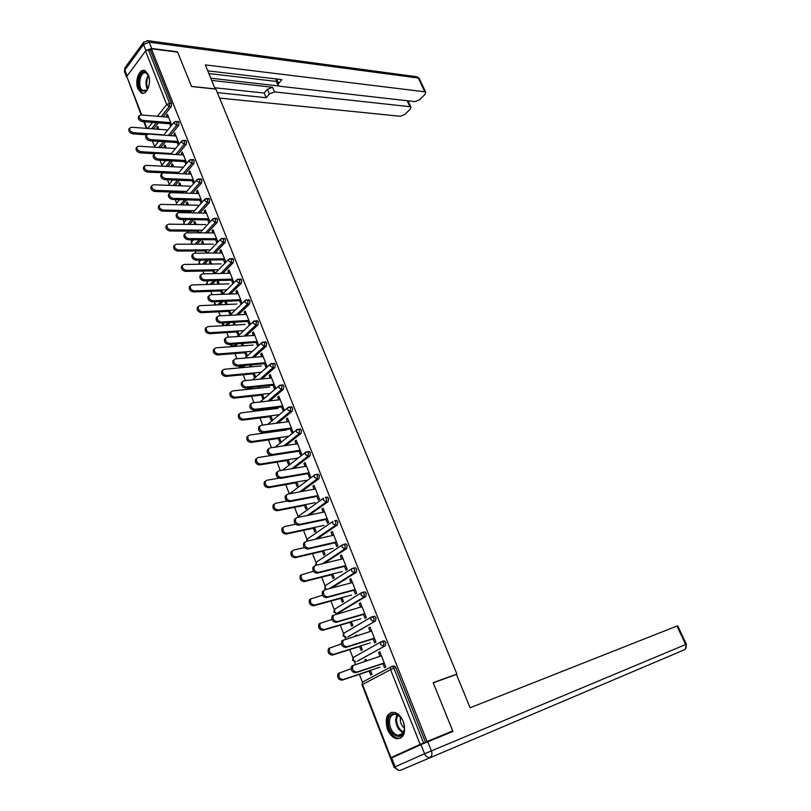 <?xml version="1.0" encoding="UTF-8"?>
<svg xmlns="http://www.w3.org/2000/svg" width="811" height="811" viewBox="0 0 811 811"><rect width="100%" height="100%" fill="white"/><g stroke="black" fill="none" stroke-linecap="round" stroke-linejoin="round"><path stroke-width="1.22" d="M137.911 88.744L141.124 92.849C146.527 96.195 151.921 82.996 148.372 74.876L145.21 70.831C139.735 67.465 134.413 80.684 137.911 88.744M387.435 729.282C389.584 734.421 392.575 737.554 396.397 738.689C403.939 738.507 406.24 732.84 403.32 721.668C401.171 716.61 398.221 713.508 394.481 712.372C386.888 712.494 384.536 718.13 387.435 729.282M402.033 753.216L390.912 757.646L420.159 744.386L390.567 669.663L362.547 684.504L390.912 757.646M152.438 140.932L154.546 146.365M159.939 160.254L161.805 165.069M167.512 179.789L169.134 183.975M172.277 192.075L172.51 192.673M175.176 199.547L176.555 203.095M179.809 211.489L180.245 212.624M182.931 219.528L184.046 222.407M187.422 231.115L188.071 232.787M190.767 239.721L191.619 241.942M195.127 250.964L195.988 253.184M198.685 260.159L199.283 261.679M202.902 271.026L203.987 273.814M206.704 280.819L207.018 281.64M210.779 291.311L212.087 294.687M218.737 311.829L220.268 315.793M226.776 332.571L228.55 337.143M234.916 353.555L236.934 358.736M243.148 374.773L245.409 380.592M248.46 388.479L248.754 389.229M251.471 396.234L253.985 402.702M256.773 409.9L257.168 410.913M259.895 417.949L262.663 425.065M265.461 432.304L265.673 432.841M268.411 439.907L271.442 447.702M277.038 462.118L280.322 470.613M285.756 484.603L289.324 493.798M294.575 507.341L298.134 516.516M303.496 530.353L306.994 539.376M312.529 553.639L315.966 562.489M321.673 577.199L325.039 585.887M330.929 601.052L334.223 609.568M335.744 613.461L335.967 614.049M340.285 625.19L343.519 633.523M345.05 637.456L345.648 638.997M349.764 649.621L352.927 657.772M354.468 661.735L355.441 664.26M359.364 674.357L362.446 682.315M141.195 114.959L126.79 76.437L145.534 51.022L148.393 49.887L150.339 50.13L151.363 48.761L177.619 52.147L191.548 86.513L215.878 89.109L456.897 674.063L455.559 674.732M391.764 666.5L394.217 665.882L395.829 667.585L425.471 742.146L452.731 730.934L439.369 736.976M395.829 667.585L393.903 668.234L423.555 742.937L425.471 742.146M423.555 742.937L420.159 744.386M151.363 48.761L427.073 741.426M456.897 674.063L433.165 682.669L452.731 730.934M379.923 652.054L378.534 652.51L379.822 651.801L385.813 666.966L384.515 667.656L382.843 663.439M370.424 670.393L371.975 674.357L370.708 675.036L369.157 671.072M366.602 660.62L366.106 659.343L364.849 660.032L366.207 659.596M378.534 652.51L380.004 656.241M364.849 660.032L365.244 661.056M177.761 121.397L179.028 122.279L178.673 125.411L170.361 135.619M165.332 141.793L160.619 147.592M150.339 50.13L171.567 103.514L171.222 106.636L163.143 116.804M158.317 122.877L153.522 128.908M179.19 144.094L174.791 132.963L173.868 134.089L174.598 135.924M176.747 141.378L178.268 145.22M166.133 147.937L164.978 144.987L164.075 146.092L164.765 147.855M168.546 154.11L168.252 153.35M192.836 159.514L194.194 160.436L193.829 163.579L185.009 173.889M179.525 180.295L175.004 185.577M194.417 182.617L189.835 171.03L188.892 172.135L189.673 174.101M191.872 179.677L193.464 183.712M180.934 185.81L179.758 182.789L178.836 183.864L179.576 185.749M182.171 192.41L182.404 193.008M183.773 193.048L183.104 191.335M208.245 198.472L209.694 199.425L209.319 202.578L199.922 213.009M193.9 219.69L189.642 224.424M209.968 221.961L205.213 209.948L204.24 211.022L205.071 213.111M207.322 218.808L208.985 223.025M196.069 224.495L194.863 221.403L193.91 222.457L194.701 224.485M197.316 231.196L197.965 232.848M199.334 232.858L198.279 230.142M223.988 238.302L225.549 239.286L225.154 242.448L215.087 253.042M208.437 260.037L204.524 264.143M223.116 258.821L224.779 263.038L225.782 262.004L220.927 249.717L219.933 250.761L220.815 252.991M213.79 269.81L215.057 273.064L214.56 273.581M211.529 264.041L210.292 260.878L209.319 261.902L210.161 264.062M212.806 270.833L213.891 273.601M240.076 279.035L241.749 280.048L241.343 283.221L230.496 294.008M223.086 301.368L219.639 304.794M239.265 299.725L240.928 303.953L241.962 302.949L237.005 290.389L235.971 291.402L236.913 293.775M229.645 310.36L230.942 313.685L229.929 314.668L228.631 311.343M226.036 301.246L225.063 302.209L225.965 304.51M227.333 304.46L226.076 301.246M237.795 343.773L234.673 346.429M234.612 346.439L233.102 346.449M256.529 320.7L258.334 321.744L257.908 324.927L246.128 335.957M255.779 341.573L257.452 345.8L258.516 344.827L253.437 331.973L252.383 332.956L253.377 335.47M245.855 351.822L247.183 355.218L246.138 356.171L244.821 352.775M241.202 343.519L242.124 345.881M243.493 345.78L242.57 343.428M252.444 387.313L249.474 388.398M273.358 363.318L274.29 363.237L275.284 364.392L274.848 367.586L261.933 378.96M272.678 384.373L274.351 388.601L275.446 387.668L270.245 374.52L269.161 375.463L270.215 378.139M262.44 394.217L263.788 397.694L262.723 398.606L261.365 395.139M258.08 386.725L258.648 388.195M260.017 388.043L259.449 386.583M290.581 406.94L291.575 406.818L292.639 408.045L292.183 411.238L277.849 423.058M289.973 428.178L291.646 432.405L292.771 431.503L287.449 418.05L286.334 418.963L287.449 421.791M279.4 437.605L280.788 441.143L279.683 442.036L278.305 438.487M275.355 430.935L275.558 431.472M276.926 431.28L276.723 430.753M308.2 451.595L309.255 451.423L310.41 452.731L309.934 455.934L293.764 468.373M307.673 473.006L309.346 477.243L310.501 476.371L305.058 462.605L303.912 463.476L305.088 466.477M296.755 481.987L298.174 485.617L297.039 486.458L295.63 482.839M326.235 497.315L327.36 497.092L328.597 498.471L328.1 501.685L309.437 515.015M325.789 518.908L327.462 523.146L328.658 522.314L323.082 508.213L321.896 509.055L323.153 512.217M314.516 527.424L315.966 531.134L314.81 531.945L313.36 528.235M344.665 544.151L345.891 543.867L347.22 545.327L346.713 548.55L324.451 563.24M344.351 565.926L346.023 570.153L347.25 569.373L341.532 554.927L340.326 555.717L341.644 559.073M332.713 573.945L334.193 577.736L332.997 578.507L331.517 574.715M363.48 592.162L364.869 591.787L366.308 593.338L365.781 596.551L338.39 612.984M363.358 614.079L365.031 618.317L366.298 617.566L360.449 602.766L359.192 603.526L360.591 607.064M351.335 621.581L352.856 625.463L351.629 626.183L350.109 622.311M382.62 641.41L384.313 640.883L385.864 642.525L385.316 645.759L357.286 661.168M360.824 645.84L362.355 649.763L361.108 650.463L359.577 646.539M356.82 635.591L356.556 634.932L355.461 636.006M373.04 638.602L374.712 642.839L375.99 642.119L370.069 627.136L368.802 627.866L370.242 631.505M373.019 616.624L374.54 616.178L376.03 617.779L375.483 621.003L347.787 636.939M341.968 597.626L343.469 601.458L342.252 602.198L340.762 598.366M353.799 589.861L355.471 594.088L356.708 593.328L350.93 578.699L349.703 579.48L351.062 582.927M354.022 568.004L355.319 567.68L356.708 569.19L356.191 572.404L331.425 588.076M323.559 550.547L325.029 554.298L323.853 555.079L322.383 551.338M335.014 542.275L336.687 546.513L337.893 545.702L332.257 531.428L331.06 532.249L332.338 535.503M335.399 520.591L336.565 520.348L337.852 521.757L337.356 524.981L317.071 538.909M305.585 504.574L307.014 508.244L305.869 509.065L304.439 505.405M316.675 495.825L318.348 500.063L319.524 499.211L314.009 485.272L312.853 486.134L314.07 489.215M317.172 474.313L318.257 474.131L319.443 475.469L318.966 478.672L301.651 491.517M288.027 459.665L289.426 463.253L288.31 464.115L286.912 460.536M298.772 450.46L300.435 454.697L301.58 453.805L296.197 440.191L295.072 441.093L296.218 444.002M299.34 429.131L300.364 428.989L301.469 430.256L301.003 433.459L285.817 445.553M270.864 415.79L272.243 419.297L271.158 420.199L269.789 416.692M266.667 408.703L267.062 409.707M268.421 409.545L268.035 408.541M281.275 406.149L282.948 410.376L284.053 409.454L278.802 396.153L277.697 397.086L278.781 399.843M259.672 409.545L258.932 409.636M281.924 385.002L282.877 384.901L283.911 386.097L283.465 389.29L269.881 400.867M254.096 372.898L255.435 376.334L254.39 377.267L253.042 373.841M249.595 365.001L250.346 366.917M251.714 366.795L250.964 364.879M264.183 362.852L265.856 367.079L266.931 366.126L261.791 353.12L260.726 354.093L261.75 356.688M245.135 365.386L243.351 367.008L241.242 367.312M264.903 341.887L266.758 342.952L266.332 346.135L254.005 357.327M237.704 330.969L239.012 334.335L237.988 335.298L236.68 331.942M233.538 322.251L233.071 322.707L234.004 325.079M235.372 324.998L234.278 322.21M247.477 320.527L249.149 324.755L250.194 323.771L245.175 311.059L244.131 312.063L245.094 314.506M248.257 299.746L249.991 300.78L249.575 303.953L238.282 314.861M230.436 322.433L227.283 325.475M221.667 289.973L222.954 293.258L221.961 294.261L220.673 290.977M219.386 284.134L218.139 280.941L217.145 281.944L218.017 284.174M231.145 279.156L232.808 283.384L233.832 282.36L228.925 269.941L227.911 270.965L228.814 273.266M231.987 258.557L233.609 259.55L233.203 262.723L222.761 273.398M215.746 280.576L212.056 284.347M207.251 253.093L205.994 249.869M203.754 244.162L202.537 241.029L201.574 242.073L202.385 244.162M205.021 250.903L205.882 253.113M215.168 238.708L216.841 242.925L217.835 241.871L213.029 229.726L212.046 230.78L212.898 232.939M216.071 218.281L217.581 219.244L217.196 222.407L207.474 232.909M201.148 239.742L197.053 244.172M188.466 205.051L187.27 201.99L186.327 203.054L187.098 205.011M189.703 211.691L190.139 212.817M191.508 212.847L190.646 210.637M202.152 202.192L197.489 190.382L196.526 191.477L197.326 193.505M199.557 199.141L201.189 203.267M200.499 178.886L201.909 179.819L201.534 182.972L192.43 193.342M186.692 199.881L182.293 204.889M173.493 166.772L172.327 163.781L171.415 164.876L172.125 166.701M176.119 173.473L175.632 172.236M186.763 163.254L182.272 151.89L181.34 153.005L182.09 154.911M184.269 160.426L185.82 164.359M185.263 140.354L186.571 141.256L186.216 144.388L177.65 154.648M172.408 160.933L167.776 166.478M158.844 129.304L157.699 126.384L156.817 127.499L157.476 129.202M171.709 125.147L167.39 114.229L166.478 115.365L167.188 117.149M169.317 122.542L170.786 126.283M368.802 627.866L370.191 627.45M355.319 635.642L356.678 635.236M359.192 603.526L360.591 603.131M349.703 579.48L351.102 579.115M340.326 555.717L341.725 555.383M331.06 532.249L332.459 531.935M321.896 509.055L323.295 508.771M312.853 486.134L314.252 485.88M303.912 463.476L305.311 463.243M295.072 441.093L296.471 440.88M286.334 418.963L287.743 418.78M277.697 397.086L279.106 396.934M269.161 375.463L270.57 375.331M260.726 354.093L262.135 353.981M252.383 332.956L253.792 332.865M244.131 312.063L245.54 311.992M233.071 322.707L234.44 322.626M235.971 291.402L237.38 291.352M225.063 302.209L226.431 302.158M227.911 270.965L229.32 270.945M217.145 281.944L218.514 281.904M219.933 250.761L221.342 250.751M209.319 261.902L210.688 261.882M212.046 230.78L213.455 230.79M201.574 242.073L202.943 242.073M204.24 211.022L205.649 211.053M193.91 222.457L195.279 222.478M196.526 191.477L197.935 191.518M186.327 203.054L187.696 203.095M188.892 172.135L190.301 172.206M178.836 183.864L180.204 183.915M181.34 153.005L182.749 153.097M171.415 164.876L172.784 164.947M173.868 134.089L175.277 134.19M164.075 146.092L165.444 146.173M166.478 115.365L167.887 115.486M156.817 127.499L158.186 127.601M381.393 655.785L352.947 665.547C351.893 669.48 353.231 671.65 356.952 672.055L355.654 672.755C351.933 672.349 350.605 670.18 351.66 666.257L352.805 665.415M382.934 663.672L355.654 672.755M384.232 662.972L356.952 672.055M351.082 668.72L339.343 673.049C338.268 676.952 339.576 679.101 343.286 679.486L342.019 680.165C338.319 679.78 337.011 677.641 338.086 673.738L339.231 672.897M343.286 679.486L379.903 667.21M342.019 680.165L370.515 670.616M404.466 727.832C405.206 742.481 388.185 736.621 388.216 722.469C387.344 708.003 404.385 713.386 404.466 727.832M400.837 717.603L396.194 714.39C391.885 713.862 389.625 716.549 389.412 722.439C390.121 729.221 392.899 733.56 397.735 735.445C401.871 735.962 404.111 733.397 404.456 727.761M400.553 717.279L400.269 719.803C400.543 723.453 401.932 726.25 404.456 728.207M391.794 712.261C388.611 713.71 387.019 716.985 387.029 722.074C387.911 730.498 391.358 735.881 397.36 738.223L400.948 738.02M148.464 87.547L146.355 90.741L141.712 91.055C135.315 86.595 140.222 67.546 146.477 72.797L149.102 77.339M148.372 75.291L146.375 73.203C140.627 69.746 136.887 86.584 142.493 90.437L146.801 90.153L147.48 89.413M144.632 70.577C137.951 69.726 135.224 88.227 141.357 92.393L143.223 93.245M420.96 744.65L391.703 757.9L395.15 766.79L424.569 753.743L420.96 744.65L452.933 731.421L433.236 682.832L456.4 674.428L470.137 707.76L677.672 625.768L686.39 644.228L685.68 644.522L676.952 626.031M394.075 767.277L390.649 758.427L391.703 757.9M215.179 89.028L205.365 64.9L424.812 91.805L418.314 78.038L149.224 42.223L151.708 48.478L177.477 51.803L191.497 86.392L215.26 88.926M211.762 80.441L272.526 87.264L274.524 91.917L409.95 106.687L407.173 100.736M274.524 91.917L269.414 93.985L267.427 89.322L272.526 87.264M217.328 92.616L266.17 97.715L269.414 93.985M219.578 98.08L400.381 116.267L404.932 114.422L410.275 109.079L410.924 107.153L409.95 106.687M276.642 79.012L278.558 83.452L278.092 85.55L279.481 86.23L415.009 101.628L419.611 99.753L425.086 94.279L425.765 92.272L424.812 91.805M408.491 101.922L409.413 100.99M278.558 83.452L281.883 79.63L207.809 70.841M151.708 48.478L146.396 50.312M210.86 78.241L278.538 85.946M276.318 81.424L208.924 73.548M277.92 85.145L276.085 80.877L276.379 78.981M214.773 87.76L264.193 93.062L267.427 89.322M264.193 93.062L266.17 97.715M371.631 631.08L343.104 640.264C342.1 644.106 343.428 646.245 347.108 646.671L345.831 647.401C342.161 646.965 340.823 644.836 341.836 640.994L343.023 640.143M373.161 638.896L345.831 647.401M374.439 638.176L347.108 646.671M361.99 606.669L333.392 615.296C332.419 619.046 333.757 621.145 337.396 621.601L336.139 622.351C332.5 621.905 331.172 619.807 332.135 616.056L333.362 615.184M363.5 614.424L336.139 622.351M364.757 613.684L337.396 621.601M352.461 582.551L325.049 589.759L323.792 590.641C322.859 594.301 324.197 596.369 327.796 596.845L326.559 597.616C322.96 597.149 321.632 595.081 322.555 591.422L323.822 590.54M353.951 590.246L326.559 597.616M355.198 589.485L327.796 596.845M343.043 558.728L315.611 565.389L314.313 566.281C313.421 569.859 314.759 571.897 318.317 572.384L317.101 573.184C313.543 572.688 312.205 570.66 313.097 567.082L314.374 566.2M344.523 566.362L317.101 573.184M345.75 565.571L318.317 572.384M333.737 535.199L306.284 541.322L304.946 542.224C304.095 545.712 305.433 547.719 308.961 548.236L307.764 549.047C304.237 548.54 302.898 546.533 303.75 543.046L304.987 542.174M335.207 542.762L307.764 549.047M336.413 541.951L308.961 548.236M341.38 643.944L329.702 648.03C328.668 651.841 329.986 653.95 333.645 654.355L332.409 655.065C328.749 654.659 327.431 652.551 328.465 648.739L329.651 647.888M333.645 654.355L370.313 642.859M332.409 655.065L360.936 646.114M331.861 619.452L320.183 623.314C319.189 627.035 320.507 629.113 324.136 629.549L322.91 630.279C319.291 629.853 317.973 627.775 318.966 624.054L320.193 623.183M324.136 629.549L360.844 618.803M322.91 630.279L351.467 621.915M322.525 595.223L310.785 598.903C309.832 602.543 311.15 604.58 314.729 605.036L313.533 605.787C309.944 605.341 308.626 603.303 309.579 599.664L310.846 598.782M314.729 605.036L351.487 595.031M313.533 605.787L342.12 598.001M313.36 571.289L301.489 574.786C300.587 578.334 301.905 580.352 305.453 580.818L304.257 581.599C300.719 581.132 299.401 579.125 300.313 575.567L301.57 574.685M305.453 580.818L342.242 571.542M304.257 581.599L332.875 574.37M304.389 547.618L293.653 550.051L292.315 550.953C291.453 554.43 292.771 556.407 296.279 556.904L295.103 557.704C291.595 557.208 290.277 555.231 291.149 551.764L292.365 550.892M296.279 556.904L333.098 548.327M295.103 557.704L323.751 551.024M324.552 511.934L297.069 517.54L295.701 518.452C294.89 521.858 296.218 523.835 299.715 524.372L298.529 525.214C295.042 524.676 293.704 522.71 294.525 519.293L295.711 518.432L294.525 519.293M326.002 519.445L298.529 525.214M327.188 518.614L299.715 524.372M295.599 524.21L284.62 526.501L283.252 527.414C282.421 530.81 283.738 532.756 287.216 533.273L286.06 534.094C282.593 533.577 281.275 531.631 282.106 528.245L283.272 527.383M287.216 533.273L324.065 525.386M286.06 534.094L314.729 527.941M315.469 488.952L287.966 494.051L286.567 494.963C285.786 498.299 287.124 500.245 290.581 500.792L289.415 501.654C285.959 501.107 284.62 499.16 285.401 495.835L286.557 494.984M316.908 496.403L289.415 501.654M318.074 495.551L290.581 500.792M278.264 509.916L277.129 510.758C273.692 510.231 272.364 508.315 273.165 505L274.3 504.148C273.5 507.463 274.828 509.389 278.264 509.916L315.144 502.708M287.043 501.076L275.699 503.236L273.165 505M277.129 510.758L305.808 505.141M306.497 466.244L278.964 470.836L277.544 471.759C276.794 475.013 278.132 476.929 281.549 477.507L280.403 478.389C276.987 477.821 275.649 475.905 276.399 472.641L277.504 471.809M307.916 473.634L280.403 478.389M309.072 472.762L281.549 477.507M269.414 486.843L268.289 487.705C264.893 487.158 263.575 485.262 264.335 482.028L265.43 481.197C264.69 484.4 266.008 486.296 269.414 486.843L306.315 480.294M278.802 478.186L266.88 480.244L264.335 482.028M268.289 487.705L296.988 482.596M297.627 443.789L270.083 447.905L268.623 448.828C267.914 452.011 269.252 453.896 272.638 454.495L271.503 455.397C268.117 454.809 266.778 452.913 267.498 449.73L268.573 448.909M299.036 451.129L271.503 455.397M300.171 450.237L272.638 454.495M295.092 451.788L258.172 457.516L256.712 458.438C255.982 461.601 257.3 463.476 260.676 464.044L259.571 464.926C256.195 464.358 254.877 462.493 255.607 459.32L256.671 458.509M260.676 464.044L297.596 458.134M259.571 464.926L288.28 460.313M288.858 421.608L261.304 425.248L259.814 426.16C259.135 429.283 260.473 431.148 263.818 431.756L262.703 432.679C259.358 432.07 258.02 430.205 258.699 427.093L259.743 426.282M290.257 428.887L262.703 432.679M291.372 427.985L263.818 431.756M286.506 429.962L249.555 435.061L248.075 435.983C247.375 439.075 248.693 440.92 252.028 441.508L250.944 442.411C247.608 441.823 246.291 439.988 246.99 436.886L248.014 436.085M252.028 441.508L288.615 436.288M250.944 442.411L279.663 438.295M280.19 399.681L252.626 402.854L251.106 403.766C250.457 406.818 251.795 408.653 255.11 409.291L254.015 410.224C250.7 409.596 249.362 407.761 250.011 404.719L251.025 403.919M281.569 406.899L254.015 410.224M282.674 405.976L255.11 409.291M278.001 408.379L241.049 412.87L239.529 413.782C238.87 416.813 240.188 418.638 243.493 419.246L242.418 420.159C239.113 419.561 237.795 417.736 238.464 414.705L239.458 413.914M243.493 419.246L279.288 414.725M242.418 420.159L271.158 416.519M271.624 377.997L244.04 380.724L242.509 381.636C241.881 384.617 243.219 386.431 246.514 387.08L245.429 388.043C242.134 387.394 240.806 385.58 241.425 382.599L242.408 381.819M272.993 385.174L245.429 388.043M274.088 384.221L246.514 387.08M269.607 387.04L232.635 390.932L231.094 391.845C230.456 394.805 231.774 396.609 235.048 397.228L233.994 398.171C230.719 397.542 229.401 395.748 230.04 392.788L231.003 392.007M282.745 384.86L282.046 384.931M235.048 397.228L270.154 393.376M233.994 398.171L262.734 394.998M263.149 356.566L235.565 358.847L234.004 359.76C233.416 362.669 234.744 364.463 238.008 365.132L236.934 366.116C233.68 365.447 232.351 363.652 232.939 360.743L233.892 359.972M264.508 363.683L236.934 366.116M265.582 362.72L238.008 365.132M261.294 365.933L224.323 369.248L222.751 370.151C222.153 373.06 223.461 374.834 226.705 375.473L225.661 376.426C222.427 375.787 221.109 374.013 221.717 371.114L222.65 370.353M226.705 375.473L261.203 372.229M225.661 376.426L254.411 373.709M254.786 335.379L227.192 337.234L225.6 338.126C225.032 340.985 226.37 342.759 229.594 343.438L228.54 344.432C225.316 343.752 223.988 341.978 224.556 339.13L225.478 338.369M265.602 341.755L265.085 341.796M256.124 342.445L228.54 344.432M257.188 341.472L229.594 343.438M253.083 345.07L216.101 347.807L214.509 348.71C213.932 351.558 215.25 353.302 218.463 353.961L217.429 354.934C214.226 354.275 212.908 352.532 213.486 349.693L214.398 348.933M218.463 353.961L252.403 351.305M217.429 354.934L246.189 352.663M246.503 314.435L218.909 315.864L217.297 316.756C216.76 319.544 218.088 321.298 221.291 321.997L220.247 323.011C217.054 322.312 215.726 320.558 216.263 317.77L216.882 317.162M247.831 321.44L220.247 323.011M248.886 320.446L221.291 321.997M244.963 324.441L207.971 326.61L206.359 327.512C205.812 330.29 207.119 332.023 210.302 332.703L209.289 333.696C206.116 333.017 204.798 331.283 205.355 328.506L205.974 327.897M210.302 332.703L243.756 330.594M209.289 333.696L238.049 331.861M238.322 293.724L210.718 294.738L209.086 295.62C208.579 298.357 209.907 300.08 213.07 300.8L212.046 301.834C208.883 301.114 207.555 299.381 208.072 296.654L208.64 296.076M239.64 300.678L212.046 301.834M240.674 299.675L213.07 300.8M236.924 304.034L199.942 305.666L198.31 306.558C197.783 309.275 199.09 310.988 202.243 311.677L201.25 312.681C198.097 311.992 196.779 310.289 197.316 307.562L197.884 306.984M202.243 311.677L235.251 310.086M201.25 312.681L230 311.282M230.223 273.236L202.628 273.844L200.976 274.726C200.479 277.403 201.807 279.106 204.95 279.846L203.946 280.89C200.804 280.16 199.476 278.447 199.972 275.77L200.499 275.223M231.53 280.15L203.946 280.89M232.554 279.126L204.95 279.846M228.986 283.85L191.994 284.945L190.342 285.827C189.835 288.493 191.153 290.186 194.275 290.896L193.292 291.919C190.169 291.21 188.851 289.517 189.358 286.851L189.886 286.303M194.275 290.896L226.867 289.801M193.292 291.919L222.042 290.926M222.224 252.981L194.62 253.194L192.957 254.066C192.481 256.692 193.809 258.374 196.921 259.135L195.927 260.189C192.815 259.439 191.497 257.746 191.964 255.13L192.45 254.603M223.522 259.844L195.927 260.189M224.525 258.8L196.921 259.135M221.119 263.889L184.138 264.457L182.465 265.329C181.988 267.944 183.296 269.617 186.398 270.347L185.425 271.381C182.323 270.651 181.015 268.988 181.502 266.373L181.988 265.856M186.398 270.347L218.615 269.718M185.425 271.381L214.175 270.803M214.307 232.95L186.712 232.777L185.02 233.639C184.573 236.204 185.901 237.876 188.983 238.647L188 239.721C184.918 238.951 183.6 237.288 184.046 234.714L184.492 234.227M215.594 239.762L188 239.721M216.578 238.708L188.983 238.647M213.354 244.141L176.372 244.202L174.679 245.064C174.223 247.629 175.531 249.281 178.602 250.021L177.639 251.075C174.568 250.335 173.27 248.683 173.726 246.118L174.172 245.632M178.602 250.021L210.475 249.849M177.639 251.075L206.389 250.893M206.481 213.141L178.886 212.594L177.183 213.435C176.757 215.949 178.075 217.601 181.137 218.392L180.174 219.487C177.112 218.696 175.794 217.044 176.22 214.53L176.626 214.063M207.748 219.903L180.174 219.487M208.731 218.838L181.137 218.392M205.659 224.606L168.688 224.171L166.985 225.022C166.549 227.536 167.847 229.168 170.898 229.929L169.955 230.993C166.904 230.233 165.606 228.601 166.042 226.097L166.448 225.63M170.898 229.929L202.446 230.182M169.955 230.993L198.685 231.206M198.736 193.545L171.151 192.633L169.428 193.464C169.023 195.927 170.34 197.56 173.372 198.36L172.419 199.465C169.387 198.665 168.07 197.032 168.475 194.569L168.85 194.133M199.993 200.256L172.419 199.465M200.956 199.182L173.372 198.36M198.056 205.284L161.095 204.352L159.372 205.193C158.956 207.657 160.254 209.279 163.275 210.049L162.342 211.134C159.321 210.353 158.023 208.741 158.439 206.278L158.814 205.842M163.275 210.049L194.528 210.718M162.342 211.134L191.072 211.722M191.072 174.162L163.498 172.885L161.754 173.706C161.369 176.119 162.687 177.741 165.697 178.562L164.755 179.677C161.744 178.866 160.436 177.244 160.821 174.821L161.166 174.416M192.329 180.833L164.755 179.677M193.282 179.738L165.697 178.562M190.524 186.175L153.583 184.766L151.839 185.587C151.444 188 152.742 189.602 155.742 190.392L154.82 191.487C151.819 190.697 150.522 189.095 150.917 186.692L151.262 186.277M155.742 190.392L186.712 191.457M154.82 191.487L183.539 192.45M183.499 154.992L155.935 153.36L154.171 154.161C153.806 156.533 155.124 158.135 158.104 158.966L157.182 160.102C154.191 159.27 152.884 157.669 153.249 155.296L153.563 154.911M184.736 161.612L157.182 160.102M185.678 160.507L158.104 158.966M183.083 167.259L146.142 165.383L144.388 166.194C144.013 168.556 145.311 170.148 148.281 170.949L147.369 172.054C144.399 171.253 143.111 169.671 143.486 167.309L143.8 166.914M148.281 170.949L178.998 172.398M147.369 172.054L176.088 173.392M176.007 136.025L148.454 134.048L146.679 134.839C146.325 137.16 147.632 138.752 150.603 139.593L149.68 140.739C146.72 139.897 145.412 138.316 145.767 135.984L146.051 135.619M177.234 142.604L149.68 140.739M178.156 141.479L150.603 139.593M175.521 148.535L138.793 146.203L137.018 147.004C136.664 149.325 137.961 150.897 140.911 151.718L140.009 152.833C137.069 152.022 135.772 150.451 136.126 148.129L136.42 147.764M140.911 151.718L171.374 153.532M140.009 152.833L154.587 153.695M168.587 117.26L141.043 114.949L139.259 115.72C138.924 118.001 140.232 119.572 143.172 120.433L142.27 121.589C139.33 120.738 138.032 119.166 138.357 116.885L138.62 116.541M169.803 123.789L142.27 121.589M170.726 122.654L143.172 120.433M167.796 129.983L131.524 127.246L129.74 128.026C129.395 130.307 130.683 131.858 133.612 132.69L132.73 133.825C129.801 132.994 128.513 131.443 128.858 129.162L129.121 128.827M133.612 132.69L163.842 134.869M132.73 133.825L146.679 134.819L145.767 135.984M394.217 665.882L392.291 666.541L393.903 668.234L390.567 669.663L390.72 667.139L391.419 666.622L362.74 682.021L391.014 666.835M362.051 684.819L362.74 682.021L362.071 684.869L390.375 757.9M126.79 76.437L141.743 115.01M144.358 121.762L146.933 128.402M147.784 128.473L152.559 122.41M157.375 116.318L166.711 104.497L145.534 51.022M148.393 49.887L169.611 103.332L171.567 103.514M171.222 106.636L169.266 106.464L166.711 104.497L169.611 103.332L169.266 106.464L161.186 116.642M385.316 645.759L357.661 661.046M352.552 660.306L355.735 661.675L353.018 659.911L353.545 657.305M384.313 640.883L380.754 642.109L380.612 644.552L383.38 646.367L383.938 643.143L382.386 641.491L381.484 641.582L353.19 657.508L352.532 660.245M381.92 641.44L383.421 640.974M375.483 621.003L348.233 636.797M365.781 596.551L363.845 597.089L336.991 613.39L338.917 612.842M356.191 572.404L354.245 572.901L329.499 588.583M346.713 548.55L344.766 549.006L322.514 563.716M337.356 524.981L335.409 525.396L315.134 539.345M328.1 501.685L326.154 502.07L307.501 515.411M318.966 478.672L317.02 479.017L299.705 491.871M315.266 474.617L314.384 475.185L315.266 474.617M309.934 455.934L307.987 456.238L291.818 468.697M301.003 433.459L299.056 433.733L283.87 445.847M292.183 411.238L290.237 411.491L275.902 423.322M283.465 389.29L281.508 389.503L267.934 401.09M274.848 367.586L272.891 367.768L259.986 379.153M250.498 387.516L249.606 388.297L251.552 388.094M266.332 346.135L264.376 346.277L252.059 357.489M243.188 365.558L241.404 367.18L243.351 367.008M257.908 324.927L255.952 325.039L244.172 336.089M235.849 343.905L233.294 346.297L235.241 346.155M249.575 303.953L247.619 304.044L236.336 314.962M228.489 322.545L225.336 325.596M241.343 283.221L239.387 283.282L228.54 294.079M221.139 301.449L217.703 304.875M233.203 262.723L231.247 262.754L220.815 273.449M213.8 280.626L210.11 284.408M225.154 242.448L223.197 242.448L213.131 253.052M206.491 260.057L202.578 264.173M217.196 222.407L215.239 222.376L205.518 232.899M199.202 239.742L195.106 244.172M209.319 202.578L207.363 202.527L197.965 212.969M191.954 219.659L187.696 224.394M201.534 182.972L199.577 182.891L190.484 193.271M184.746 199.82L180.346 204.838M193.829 163.579L191.872 163.467L183.063 173.797M177.579 180.214L173.057 185.506M186.216 144.388L184.259 144.257L175.703 154.536M170.462 160.831L165.839 166.377M178.673 125.411L176.717 125.259L168.414 135.488M163.386 141.661L158.672 147.47M156.371 122.714L151.586 128.756M343.144 636.037L346.307 637.385L343.59 635.611L344.178 633.036M374.54 616.178L370.921 617.384L370.799 619.746L373.557 621.581L374.094 618.347L372.604 616.745L371.671 616.847L343.752 633.279L343.124 635.976M333.858 612.062L336.991 613.39L334.284 611.606L334.933 609.041M364.869 591.787L361.209 592.963L361.088 595.254L363.845 597.089L364.372 593.865L362.933 592.314L361.99 592.415L334.436 609.345L333.818 611.991M355.319 567.68L353.383 568.166L354.772 569.677L354.245 572.901L351.508 571.056L351.619 568.835L325.231 585.694L325.089 587.884L326.346 589.415M353.383 568.166L351.619 568.835L353.383 568.166M324.633 588.289L325.809 585.329M345.891 543.867L343.945 544.323L345.283 545.783L344.766 549.006L342.039 547.151L342.141 545.002L316.128 562.327L316.412 565.196M343.945 544.323L342.141 545.002L343.945 544.323M315.56 564.861L316.837 561.851M306.974 541.16L307.136 539.224L332.774 521.453L332.682 523.531L335.409 525.396L335.906 522.172L334.619 520.753L336.565 520.348M306.467 541.282L307.937 538.676M297.951 517.357L298.245 516.394L323.528 498.177L323.447 500.194L326.154 502.07L326.651 498.856L325.414 497.478L327.36 497.092M297.647 517.418L298.995 515.857M289.568 493.757L314.384 475.185L314.313 477.142L317.02 479.017L317.496 475.804L316.3 474.465L318.257 474.131M289.517 493.757L290.166 493.301M309.255 451.423L305.352 452.467L305.291 454.353L307.987 456.238L308.454 453.035L307.308 451.727L306.294 451.869M282.4 470.268L306.183 451.909M300.364 428.989L296.431 430.002L296.37 431.837L299.056 433.733L299.523 430.529L298.407 429.262L297.424 429.374M275.071 447.165L297.211 429.465M291.575 406.818L287.611 407.811L287.55 409.585L290.237 411.491L290.693 408.288L289.618 407.061L288.665 407.152M267.64 424.406L288.331 407.284M256.986 409.869L257.726 409.778M282.877 384.901L278.893 385.864L278.842 387.597L281.508 389.503L281.964 386.3L280.93 385.103L279.998 385.184M260.128 401.992L279.562 385.357M247.183 387.861L248.602 388.489L249.606 388.297L247.994 387.77M274.29 363.237L270.276 364.18L270.235 365.852L272.891 367.768L273.337 364.575L271.432 363.47M252.586 379.883L270.904 363.683M238.515 366.075L240.401 367.383L241.404 367.18L239.113 365.923M265.795 341.816L261.76 342.739L261.72 344.361L264.376 346.277L264.802 343.094L262.967 342.009M245.023 358.067L262.338 342.262M230.425 345.212L232.676 346.581M232.727 346.581L233.294 346.297L230.648 344.28M257.401 320.649L253.336 321.541L253.306 323.113L255.952 325.039L256.377 321.855L254.603 320.791M237.451 336.545L253.873 321.085M222.538 322.879L224.85 325.616M249.099 299.715L245.013 300.587L244.983 302.118L247.619 304.044L248.034 300.861L246.321 299.817M229.898 315.286L245.51 300.151M214.976 301.712L214.763 303.355L216.223 304.946M240.887 279.014L236.782 279.866L236.761 281.346L239.387 283.282L239.792 280.099L238.14 279.075M222.366 294.302L237.238 279.45M214.439 303.973L214.935 301.712M207.869 280.788L206.937 283.151L207.971 284.468M232.767 258.547L228.641 259.378L228.631 260.818L231.247 262.754L231.642 259.581L230.05 258.567M214.864 273.581L229.067 258.983M206.623 283.789L207.302 281.366M200.763 260.128L199.212 261.781L199.901 264.214M224.738 238.312L220.602 239.113L220.592 240.512L223.197 242.448L223.593 239.286L222.042 238.292M207.403 253.103L220.987 238.738M198.877 263.818L199.526 261.446M193.677 239.732L191.548 242.053L191.984 244.182M216.79 218.291L212.644 219.071L212.634 220.43L215.239 222.376L215.625 219.213L214.124 218.24M199.982 232.869L212.999 218.717M191.224 244.07L191.832 241.739M186.601 219.578L183.955 222.538L184.209 224.353M208.934 198.492L204.777 199.253L204.767 200.57L207.363 202.527L207.738 199.364L206.298 198.411M192.602 212.867L205.102 198.918M183.59 224.343L184.229 222.234M179.555 199.668L176.453 203.226L176.555 204.747M201.169 178.917L196.992 179.657L196.992 180.934L199.577 182.891L199.942 179.738L198.553 178.795M185.283 193.099L197.286 179.332M176.048 204.737L176.697 202.953M193.484 159.554L189.298 160.264L189.298 161.511L191.872 163.467L192.237 160.325L190.889 159.402M178.004 173.564L189.571 159.97M169.012 185.354L169.256 183.864M185.881 140.394L181.684 141.094L181.684 142.3L184.259 144.257L184.614 141.114L183.316 140.212M170.786 154.242L181.928 140.81M161.602 166.164L161.896 164.978M178.359 121.447L174.152 122.116L174.162 123.292L176.717 125.259L177.072 122.116L175.815 121.234M163.629 135.143L174.375 121.853M154.293 147.186L154.617 146.294M403.32 732.809C398.809 730.62 396.255 726.372 395.646 720.056L396.822 714.582M397.491 714.866L396.478 719.915C397.025 725.845 399.417 729.92 403.645 732.14M147.44 89.463C145.24 84.466 145.534 79.721 148.332 75.23M148.677 76.001C146.396 80.056 146.132 84.314 147.876 88.774M684.433 649.763L400.664 770.227L684.433 649.763C686.187 648.719 686.603 646.965 685.68 644.522L424.569 753.743C425.998 756.714 427.873 757.9 430.165 757.281C431.989 756.126 432.395 753.966 431.371 750.814L427.752 741.73M400.472 770.298L400.664 770.227C398.373 770.845 396.538 769.7 395.15 766.79L394.085 767.297L398.809 770.369M145.95 50.606L143.527 44.493L124.864 69.979L127.165 75.92M425.765 92.272L419.277 78.515L417.138 76.781L419.399 78.779M147.065 40.591L148.048 40.722L143.496 42.405L143.527 44.493L149.224 42.223L148.048 40.722L416.104 76.639M126.546 77.025L124.62 72.057L124.853 67.901L124.407 71.54M125.107 67.546L143.8 42M146.386 128.361L143.811 121.711M324.674 588.37L325.84 589.546M230.223 344.31L230.354 345.03M222.427 324.572L223.603 325.698M222.366 322.89L222.356 324.39M214.52 304.166L215.189 304.987M206.704 283.982L207.038 284.499M172.54 180.001L168.627 185.334M165.556 160.558L161.318 166.154M158.611 141.347L154.11 147.176M352.947 665.547L351.66 666.257M338.086 673.738L339.343 673.049M402.966 733.387L397.735 735.445M146.801 90.153L146.355 90.741M145.27 91.045L143.091 90.822M685.356 649.104L686.39 644.228M410.924 107.153L408.075 101.04M343.104 640.264L341.836 640.994M333.392 615.296L332.135 616.056M323.792 590.641L322.555 591.422M314.313 566.281L313.097 567.082M304.946 542.224L303.75 543.046M328.465 648.739L329.702 648.03M318.966 624.054L320.183 623.314M309.579 599.664L310.785 598.903M300.313 575.567L301.489 574.786M291.149 551.764L292.315 550.953M282.106 528.245L283.252 527.414M286.567 494.963L285.401 495.835M277.544 471.759L276.399 472.641M268.623 448.828L267.498 449.73M255.607 459.32L256.712 458.438M259.814 426.16L258.699 427.093M246.99 436.886L248.075 435.983M251.106 403.766L250.011 404.719M238.464 414.705L239.529 413.782M242.509 381.636L241.425 382.599M230.04 392.788L231.094 391.845M234.004 359.76L232.939 360.743M221.717 371.114L222.751 370.151M225.6 338.126L224.556 339.13M213.486 349.693L214.509 348.71M217.297 316.756L216.263 317.77M205.355 328.506L206.359 327.512M209.086 295.62L208.072 296.654M197.316 307.562L198.31 306.558M200.976 274.726L199.972 275.77M189.358 286.851L190.342 285.827M192.957 254.066L191.964 255.13M181.502 266.373L182.465 265.329M185.02 233.639L184.046 234.714M173.726 246.118L174.679 245.064M177.183 213.435L176.22 214.53M166.042 226.097L166.985 225.022M169.428 193.464L168.475 194.569M158.439 206.278L159.372 205.193M161.754 173.706L160.821 174.821M150.917 186.692L151.839 185.587M154.171 154.161L153.249 155.296M143.486 167.309L144.388 166.194M136.126 148.129L137.018 147.004M139.259 115.72L138.357 116.885M128.858 129.162L129.74 128.026"/></g></svg>
